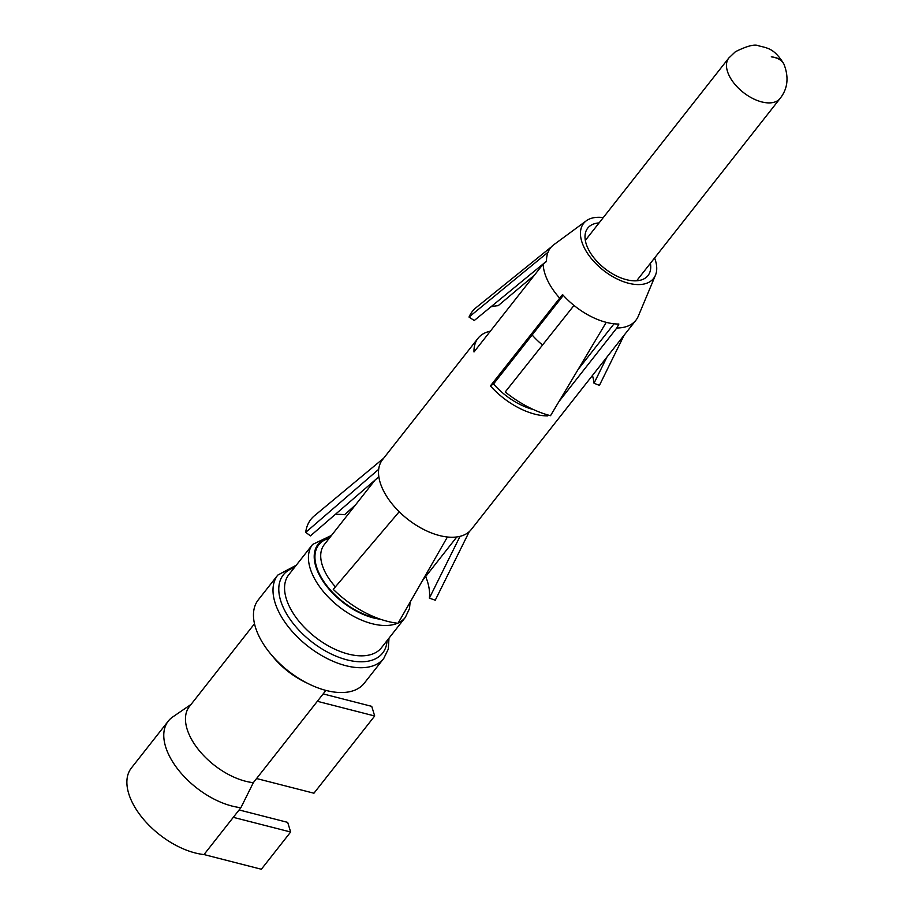 <?xml version="1.0" encoding="UTF-8"?>
<svg xmlns="http://www.w3.org/2000/svg" width="915" height="915" viewBox="0 0 915 915"><rect width="100%" height="100%" fill="white"/><g stroke="black" fill="none" stroke-linecap="round" stroke-linejoin="round"><path stroke-width="1.37" d="M325.912 690.413L253.329 782.668L240.897 807.682L204.011 854.564L261.358 869.25L290.65 832.01L287.687 822.379L239.112 809.947M204.011 854.564A63.204 34.976 -141.8 0 1 143.266 818.982A63.204 34.976 -141.8 0 1 131.383 767.994L168.269 721.112A63.204 34.976 -141.8 0 1 172.695 716.983L191.052 704.413M240.897 807.682A63.204 34.976 -141.8 0 1 180.152 772.088A63.204 34.976 -141.8 0 1 168.269 721.112M253.329 782.668A55.621 30.778 -141.8 0 1 199.882 751.352A55.621 30.778 -141.8 0 1 189.416 706.494L254.496 623.767M783.846 64.004L783.663 63.615C781.604 59.738 777.487 57.485 771.276 56.844C777.727 57.714 781.982 60.241 784.052 64.427C789.027 77.455 787.712 88.789 780.118 98.408M277.794 575.077A67.413 37.309 -141.8 0 0 307.715 646.082A67.413 37.309 -141.8 0 0 383.762 658.445L364.227 683.265A67.413 37.309 -141.8 0 1 288.179 670.901A67.413 37.309 -141.8 0 1 258.259 599.897L277.794 575.077L296.277 565.207M584.033 361.963A49.719 27.519 -141.8 0 1 582.581 361.974M542.538 345.012A49.719 27.519 -141.8 0 1 532.095 334.947M256.589 778.539L313.937 793.213L374.693 715.988L371.73 706.357L323.155 693.913M317.345 701.302L374.693 715.988M233.302 817.335L290.65 832.01M490.852 306.891A71.21 39.402 -141.8 0 1 498.16 305.701L534.44 275.152M546.541 261.164L474.256 320.525L469.018 317.07A77.523 42.902 -141.8 0 1 476.12 307.623L551.379 246.89M469.018 317.07L547.994 252.266M563.308 295.385L493.528 383.968A50.142 27.747 -141.8 0 0 533.434 409.565M650.405 263.303A38.339 21.217 -141.8 0 1 650.668 268.45A38.339 21.217 -141.8 0 1 649.639 272.762A38.339 21.217 -141.8 0 1 612.604 273.871A38.339 21.217 -141.8 0 1 585.062 235.258A38.339 21.217 -141.8 0 1 590.061 225.891A38.339 21.217 -141.8 0 1 599.073 222.917M614.057 323.796L578.051 369.557M603.271 217.587A44.503 24.625 -141.8 0 0 586.309 220.801A44.503 24.625 -141.8 0 0 580.51 231.667A44.503 24.625 38.2 0 0 612.49 276.502A44.503 24.625 38.2 0 0 655.46 275.209L638.327 316.11A56.456 31.247 -141.8 0 1 635.914 320.227A56.456 31.247 -141.8 0 1 616.824 327.993L618.883 324.047A55.38 30.641 38.2 0 1 615.932 323.956A55.38 30.641 38.2 0 1 565.173 297.375A55.38 30.641 38.2 0 1 562.553 294.55L490.406 385.901L493.528 383.968M548.314 415.09L547.673 415.89L547.113 414.735M616.824 327.993L558.939 401.582M655.46 275.209A44.503 24.625 38.2 0 0 656.661 270.2A44.503 24.625 -141.8 0 0 654.591 257.973M586.309 220.801L553.838 244.705A55.38 30.641 38.2 0 0 546.621 258.224A55.38 30.641 38.2 0 0 546.575 258.888A55.38 30.641 38.2 0 0 546.541 261.438L543.155 264.069L474.004 351.966A56.456 31.247 38.2 0 1 474.027 349.484L474.062 349.015A56.456 31.247 38.2 0 1 474.084 348.775A56.456 31.247 38.2 0 1 478.007 338.298L382.527 459.662A56.456 31.247 -141.8 0 0 378.684 469.315L305.713 532.358L310.459 535.87L378.844 476.795M635.914 320.227L471.282 529.488A56.456 31.247 -141.8 0 1 448.442 537.094A56.456 31.247 -141.8 0 1 447.412 537.002A56.456 31.247 -141.8 0 1 399.203 511.748A56.456 31.247 -141.8 0 1 378.604 470.138A56.456 31.247 -141.8 0 1 378.684 469.315M399.203 511.748L333.266 589.351A75.842 41.976 38.2 0 0 398.036 623.275L447.412 537.002M460.028 536.35L429.375 598.147L435.254 600.206L469.269 531.638M425.669 576.553A69.62 38.522 -141.8 0 1 429.478 597.14A69.62 38.522 -141.8 0 1 429.375 598.147M490.406 385.901A56.456 31.247 38.2 0 0 492.968 388.658L493.471 389.184A56.456 31.247 38.2 0 0 544.231 415.765L544.791 415.799A56.456 31.247 38.2 0 0 547.673 415.89M490.349 331.196A56.456 31.247 38.2 0 0 478.007 338.298M559.557 298.004A56.456 31.247 -141.8 0 1 543.155 264.069M573.991 305.438L505.229 391.963A77.523 42.902 -141.8 0 0 550.521 415.685L606.233 322.354M624.11 335.222L599.428 385.364L594.029 383.248L606.954 357.033M592.451 375.459A71.21 39.402 -141.8 0 1 594.029 383.248M355.558 504.851L344.635 514.699A69.62 38.522 -141.8 0 0 335.165 514.527M383.671 458.221L314.348 515.843A75.842 41.976 38.2 0 0 305.713 532.358M307.154 683.116A55.621 30.778 -141.8 0 1 271.846 655.334M387.068 640.603A63.204 34.976 -141.8 0 1 311.317 641.495A63.204 34.976 -141.8 0 1 294.356 567.666M398.242 622.921A58.983 32.643 -141.8 0 0 405.345 617.373L381.475 647.717A58.983 32.643 -141.8 0 1 314.932 636.897A58.983 32.643 -141.8 0 1 288.751 574.769L312.621 544.436L331.527 535.389M397.568 623.229A58.983 32.643 -141.8 0 1 332.271 600.972A58.983 32.643 -141.8 0 1 312.621 544.436M380.434 619.238A54.774 30.309 -141.8 0 1 321.76 579.298A54.774 30.309 -141.8 0 1 329.949 537.402M377.666 618.243A53.928 29.84 -141.8 0 1 322.08 578.818A53.928 29.84 -141.8 0 1 329.228 538.317M335.405 586.835A49.719 27.519 -141.8 0 1 324.253 544.642L375.07 480.055M780.358 98.111A32.654 18.071 -141.8 0 1 780.129 98.408A32.654 18.071 -141.8 0 1 743.289 92.426A32.654 18.071 -141.8 0 1 728.798 58.034A32.654 18.071 -141.8 0 1 729.038 57.736M383.762 658.445L388.269 649.17L389.001 638.155M405.345 617.373L409.463 608.669L410.149 602.116M456.825 536.956L422.398 580.716M783.663 63.615C774.307 48.712 768.12 48.152 758.741 45.853C755.035 43.886 747.246 45.853 735.374 51.743L728.798 58.034L585.326 240.405M780.129 98.408L636.646 280.779"/></g></svg>
